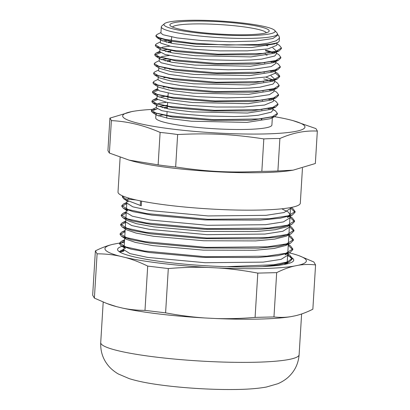 <?xml version="1.0" encoding="UTF-8"?>
<svg xmlns="http://www.w3.org/2000/svg" width="410" height="410" viewBox="0 0 410 410"><rect width="100%" height="100%" fill="white"/><g stroke="black" fill="none" stroke-linecap="round" stroke-linejoin="round"><path stroke-width="0.61" d="M119.92 252.129L123.881 251.084M218.258 267.971C230.891 268.811 244.068 270.523 257.798 273.106L255.087 317.396C241.131 318.57 227.827 318.939 215.168 318.498L205.133 317.986C192.5 317.14 179.324 315.428 165.599 312.851L168.305 268.56C182.26 267.382 195.57 267.018 208.224 267.458L218.258 267.971A100.896 12.5 -176.5 0 0 294.134 266.095L298.495 265.229C303.974 264.342 309.668 264.24 315.567 264.927L312.856 309.212C306.726 312.287 300.909 314.47 295.4 315.756L291.044 316.622C285.56 317.514 279.871 317.617 273.967 316.93L276.678 272.64C282.808 269.57 288.625 267.387 294.134 266.095M165.599 312.851L144.991 310.375C137.053 310.355 129.498 309.581 122.334 308.048L116.665 306.675L106.708 303.451L94.387 298.111L97.098 253.821C105.037 253.841 112.591 254.615 119.756 256.147L125.429 257.521C132.563 259.458 139.989 262.313 147.702 266.085L168.305 268.56M147.702 266.085L144.991 310.375M94.387 298.111L92.665 295.174L95.376 250.884L97.098 253.821M112.555 244.406L112.571 244.401A100.896 12.5 -176.5 0 1 112.827 244.339C107.323 245.631 101.506 247.809 95.376 250.884M124.404 242.494A100.896 12.5 -176.5 0 0 117.188 243.473L112.827 244.339M295.697 315.69L295.4 315.756A100.896 12.5 3.5 0 0 295.661 315.695A100.896 12.5 3.5 0 0 295.677 315.695L295.661 315.695M315.567 264.927L313.845 261.985L299.326 255.825A100.896 12.5 -176.5 0 1 298.495 265.229M299.326 255.825A100.896 12.5 -176.5 0 0 291.566 253.421L287.81 252.509M273.967 316.93L255.087 317.396M257.798 273.106L276.678 272.64M122.334 308.048A100.896 12.5 3.5 0 0 205.133 317.986M106.708 303.451L108.906 304.276A100.896 12.5 3.5 0 0 116.665 306.675M215.168 318.498A100.896 12.5 3.5 0 0 291.044 316.622M119.756 256.147A100.896 12.5 -176.5 0 1 112.571 244.401M208.224 267.458A100.896 12.5 -176.5 0 1 125.429 257.521M237.308 389.459A72.426 8.974 -176.5 0 1 234.694 389.5A72.426 8.974 -176.5 0 1 160.428 384.959C148.056 383.329 137.693 381.238 129.34 378.676L118.29 373.961C113.247 371.024 109.624 367.432 107.932 365.177C102.787 358.724 100.383 351.206 100.722 342.611L103.197 302.073M124.209 245.713A88.242 10.932 3.5 0 0 117.583 249.398A88.242 10.932 3.5 0 0 204.995 265.695A88.242 10.932 3.5 0 0 293.739 260.171A88.242 10.932 3.5 0 0 287.61 255.707M164.461 23.677L161.817 25.984A58.189 7.211 3.5 0 0 161.304 26.855A58.189 7.211 3.5 0 0 192.064 35.137A58.189 7.211 3.5 0 0 252.135 38.345A58.189 7.211 3.5 0 0 277.462 33.958A58.189 7.211 3.5 0 0 277.063 33.031L274.72 30.422A55.668 6.898 -176.5 0 1 250.869 35.506A55.668 6.898 -176.5 0 1 190.389 32.036A55.668 6.898 -176.5 0 1 164.461 23.677A55.668 6.898 -176.5 0 1 219.96 21.028A55.668 6.898 -176.5 0 1 274.72 30.422M247.543 34.696A49.753 6.165 3.5 0 0 268.765 31.693A49.753 6.165 3.5 0 0 219.914 21.756A49.753 6.165 3.5 0 0 170.217 25.666A49.753 6.165 3.5 0 0 247.543 34.696M163.539 114.836A58.189 7.211 3.5 0 0 158.414 115.974M277.329 113.78L277.355 114.159L275.089 116.43L270.257 118.731L246.989 122.4L191.409 121.227L168.505 118.423L156.794 115.195L155.964 114.154L155.733 117.926A58.189 7.211 3.5 0 0 186.499 126.208A58.189 7.211 3.5 0 0 246.564 129.416A58.189 7.211 3.5 0 0 271.897 125.035L272.342 117.737M155.964 114.154L156.758 113.293M261.841 119.361L261.887 118.603M167.48 105.308L158.675 106.492M156.353 107.85L161.76 110.669L179.775 113.77L206.163 115.974L234.576 116.578L247.373 116.163L258.172 115.261L271.282 112.155L272.788 110.341M277.908 104.427L277.939 104.801L275.648 107.071L270.815 109.373L247.568 113.042L191.962 111.874L169.048 109.065L157.353 105.836L156.538 104.796L159.136 103.299L166.506 102.274M272.409 116.578L271.979 117.537M271.61 108.43L270.815 107.876M168.054 95.955L159.239 97.134M278.477 95.053L278.508 95.443L276.202 97.729L271.369 100.03L248.137 103.684L192.587 102.52L169.678 99.717L157.942 96.488L157.117 95.438L156.917 98.559L157.23 99.21L167.08 102.392L188.498 105.288L216.326 107.02L243.868 107L264.496 105.047L273.255 101.454L273.373 100.896M157.117 95.438L157.901 94.577M272.978 107.323L272.558 108.178M272.173 99.076L271.379 98.523M165.645 86.838L163.216 87.125M157.65 86.582L157.491 89.201L159.587 90.887L173.712 94.08L197.948 96.673L226.453 97.872L252.381 97.201L269.478 94.648L273.936 91.625L274.059 89.667M279.046 85.71L279.072 86.085L276.806 88.355L271.973 90.661L248.706 94.326L193.125 93.157L170.222 90.354L158.511 87.125L153.996 84.25L153.058 83.076L153.196 82.702M157.773 85.787L158.475 85.224M273.547 97.964L273.116 98.83M272.747 89.718L271.953 89.165M166.209 77.48L163.78 77.767M158.07 79.776L163.477 82.6L181.492 85.695L207.88 87.904L236.293 88.509L249.09 88.088L259.889 87.186L272.998 84.086L274.505 82.272M275.084 72.872L279.656 76.731L277.365 79.002L272.532 81.303L249.285 84.972L193.679 83.799L170.765 80.995L159.07 77.767L154.549 74.886L153.637 73.718L153.77 73.354M158.357 76.429L159.054 75.865M274.116 88.606L273.695 89.467M273.665 80.652L272.46 79.765L265.834 77.044M166.788 68.127L164.354 68.408M158.798 67.87L158.634 70.489L158.947 71.14L168.797 74.318L190.214 77.218L218.043 78.951L245.585 78.93L266.213 76.972L274.972 73.385L275.089 72.826M280.194 66.984L280.225 67.373L277.918 69.654L273.086 71.96L249.854 75.614L194.304 74.446L171.395 71.647L159.659 68.419L155.149 65.544L154.216 64.36L154.35 63.991M158.926 67.076L159.618 66.507M271.046 75.794L274.705 79.15L274.275 80.109M273.89 71.007L273.096 70.453M167.362 58.768L161.53 59.706M159.398 58.01L159.208 61.131L161.304 62.812L175.429 66.005L199.665 68.603L228.17 69.802L250.238 69.377L254.097 69.131L271.194 66.574L275.653 63.555L275.843 60.439L273.69 62.586L250.423 66.256L194.842 65.087L171.939 62.284L160.228 59.055L159.398 58.01L162.001 56.513L169.366 55.488M275.274 69.792L274.833 70.761M274.813 61.941L273.67 61.095M167.926 49.41L162.109 50.348M159.787 51.706L165.194 54.53L183.208 57.625L209.597 59.834L238.01 60.439L250.807 60.019L261.606 59.117L274.715 56.011L276.222 54.197M281.342 48.288L281.373 48.662L279.082 50.927L274.249 53.233L251.002 56.903L195.396 55.729L172.482 52.921L160.787 49.692L156.266 46.817L155.354 45.648L155.487 45.284M159.972 48.657L162.57 47.155L169.94 46.135M265.229 54.638L267.171 55.212M275.382 52.582L274.249 51.737M171.488 39.811L162.673 40.995M276.176 43.045L274.803 43.885L251.571 47.545L196.021 46.376L173.112 43.578L161.376 40.349L160.551 39.298L160.351 42.414L160.664 43.065L170.514 46.248L191.931 49.144L219.76 50.881L247.302 50.855L267.935 48.903L276.688 45.315L276.806 44.757M160.551 39.298L161.335 38.438M265.798 45.279L267.74 45.853M272.763 47.724L276.422 51.081L275.991 52.039M161.304 26.855L160.925 33.061L163.021 34.742L177.146 37.935L201.382 40.534L229.887 41.728L255.814 41.056L272.911 38.504L277.37 35.485L277.462 33.958M172.441 27.034A47.237 5.853 -176.5 0 1 219.739 24.564A47.237 5.853 -176.5 0 1 266.392 32.779M274.546 116.686A91.322 11.316 -176.5 0 1 293.13 120.668A91.322 11.316 -176.5 0 1 265.214 133.937A91.322 11.316 -176.5 0 1 151.603 126.019A91.322 11.316 -176.5 0 1 135.187 111.013A91.322 11.316 -176.5 0 1 155.585 109.255M279.246 41.077L278.221 42.245L275.833 43.142L270.938 44.101L258.787 45.213L258.828 44.459L226.479 45.064L191.793 43.111L165.573 39.468L158.357 37.443L155.979 35.537L156.999 34.496L160.956 32.569M276.868 43.711L279.492 45.418L281.419 47.903L276.407 51.178L262.59 53.454L217.93 54.187L173.548 50.358L160.043 47.581L155.4 44.895L156.43 43.855L160.382 41.928M166.132 42.097L171.365 41.779M265.506 50.071L274.946 52.864M276.294 53.064L278.928 54.776L280.835 57.262L275.838 60.531L262.026 62.812L217.356 63.545L172.979 59.716L159.464 56.939L154.826 54.248L155.836 53.223L159.869 52.131M165.553 51.455L170.791 51.137M272.112 61.423L274.377 62.223M275.725 62.428L278.369 64.144L280.271 66.62L275.269 69.89L261.447 72.17L216.787 72.903L172.4 69.07L158.895 66.297L154.262 63.606L155.282 62.566L159.239 60.639M164.979 60.813L170.222 60.49M271.543 70.781L272.896 71.243M275.151 71.786L277.775 73.487L279.702 75.978L274.69 79.248L260.873 81.523L216.213 82.256L171.831 78.428L158.327 75.65L153.683 72.965L154.713 71.929L158.665 69.997M270.969 80.14L272.317 80.601M274.577 81.134L277.211 82.846L279.118 85.331L274.121 88.606L260.309 90.882L215.639 91.614L171.262 87.786L157.748 85.008L153.109 82.323L154.119 81.293L158.096 79.355M270.395 89.493L271.743 89.954M274.008 90.497L276.653 92.214L278.554 94.689L273.552 97.964L259.73 100.24L215.071 100.973L170.683 97.144L157.179 94.367L152.546 91.676L153.565 90.641L157.583 89.554M269.826 98.851L271.179 99.312M273.434 99.855L276.058 101.557L277.985 104.048L272.973 107.317L259.156 109.598L214.497 110.331L170.114 106.498L156.61 103.725L151.966 101.034L152.997 99.999L157.004 98.912M269.252 108.209L270.6 108.67M272.84 109.547L275.494 110.915L277.401 113.401L272.404 116.676L258.592 118.956L213.923 119.684L169.545 115.856L156.031 113.078L151.392 110.392L152.407 109.362L156.379 107.425M162.119 107.594L167.357 107.276M258.833 44.459L268.242 43.091L275.976 40.856L279.133 38.509L279.466 37.494L278.713 35.573L277.437 34.389M258.787 45.213L196.938 44.321L170.478 41.174L156.866 37.474L155.933 36.29L156.066 35.921M279.082 50.927L255.261 54.761L215.245 54.837L176.597 51.563L156.266 46.817M168.546 42.681L171.318 42.532M265.46 50.825L272.64 52.823M280.763 57.636L280.788 58.015L278.523 60.285L254.702 64.119L214.696 64.196L176.049 60.921L155.713 56.18L154.775 55.007L160.535 52.767M167.967 52.034L170.744 51.891M270.579 61.71L272.066 62.176M277.918 69.654L254.087 73.477L214.112 73.549L175.495 70.284L155.149 65.544M167.393 61.392L170.176 61.249M270 71.063L271.497 71.535M277.365 79.002L253.544 82.835L213.528 82.907L174.88 79.632L154.549 74.886M263.743 78.899L270.923 80.893M276.806 88.355L252.985 92.188L212.98 92.265L174.332 88.99L153.996 84.25M268.863 89.78L270.349 90.246M276.202 97.729L252.37 101.552L212.395 101.624L173.778 98.354L153.432 93.618L152.499 92.434L158.239 90.2M268.284 99.138L269.78 99.604M275.648 107.071L251.827 110.905L211.811 110.977L173.163 107.702L152.833 102.961L151.92 101.788L157.665 99.553M267.715 108.496L269.206 108.963M275.089 116.43L251.268 120.258L211.263 120.335L172.615 117.065L152.279 112.325L151.346 111.146L157.102 108.911M164.533 108.178L167.311 108.035M317.335 131.082L315.351 163.518L293.114 170.165L277.903 170.95L279.886 138.513C292.561 132.896 305.045 130.421 317.335 131.082A414.817 34.132 -87.1 0 0 315.869 128.581L293.13 120.668M135.187 111.013L132.148 111.474L109.911 118.116L107.927 150.552A414.817 34.132 92.9 0 0 109.393 153.053L111.376 120.617C127.812 121.411 144.059 125.347 160.11 132.425L158.127 164.861L129.16 160.136L109.393 153.053M261.836 171.349C230.138 172.887 206.973 171.708 175.654 166.967L177.643 134.531C209.341 132.989 232.506 134.167 263.82 138.908L261.836 171.349A414.817 338.183 -76.4 0 0 277.903 170.95M175.654 166.967A414.817 372.316 78.8 0 1 158.127 164.861M160.11 132.425A414.817 372.316 78.8 0 1 177.643 134.531M263.82 138.908A414.817 338.183 -76.4 0 1 279.886 138.513M109.911 118.116A414.817 34.132 92.9 0 1 111.376 120.617M129.16 160.136L132.133 160.966A91.322 11.316 3.5 0 0 262.846 172.61A91.322 11.316 3.5 0 0 290.075 170.627L293.114 170.165M120.13 157.271L118.008 192.008A91.322 11.316 3.5 0 0 166.286 205.005A91.322 11.316 3.5 0 0 260.555 210.038A91.322 11.316 3.5 0 0 300.315 203.16L302.452 168.146M136.038 199.947L125.311 198.881L125.265 199.634L141.281 205.799L141.568 201.115M123.917 250.448L119.751 252.027M262.436 266.577L279.143 264.701L289.352 261.928L292.207 259.074L287.671 254.769M124.491 241.09L119.52 243.817L120.95 245.641L130.959 249.136L149.465 252.539L202.863 257.362L257.7 257.547L277.867 255.645L289.911 252.575L292.786 249.721L288.24 245.411M125.065 231.732L120.099 234.458L121.539 236.298L131.584 239.788L150.086 243.191L203.452 248.004L258.254 248.193L278.4 246.292L290.459 243.227L293.36 240.362L288.814 236.058M125.634 222.379L120.668 225.105L122.129 226.945L132.174 230.435L150.665 233.833L204.016 238.651L258.797 238.84L278.938 236.939L291.023 233.879L293.929 231.004L289.388 226.704M126.208 213.026L121.232 215.747L122.692 217.582L132.712 221.072L151.213 224.475L204.575 229.292L259.376 229.482L279.528 227.581L291.612 224.516L294.493 221.646L289.957 217.341M126.782 203.667L121.801 206.389L123.246 208.213L133.25 211.709L151.767 215.112L205.164 219.934L260.001 220.119L280.158 218.217L292.212 215.147L295.067 212.293L290.531 207.983M122.949 196.072L122.38 197.031L123.81 198.855L125.255 199.629M289.352 261.928L284.519 264.23L287.256 261.498L287.641 255.261L281.147 259.335L263.205 262.123L205.174 262.723L147.518 257.393L129.965 253.611L123.958 249.818M124.143 246.769L125.46 248.516L120.95 245.641M289.911 252.575L285.083 254.876L287.835 252.022M125.091 231.23L124.712 237.467L126.049 239.168L135.5 242.443L152.94 245.626L203.324 250.131L255.122 250.264L274.193 248.45L285.632 245.528L288.414 242.607M122.129 226.945L126.639 229.82L136.084 233.09L153.519 236.273L203.883 240.772L255.671 240.911L274.736 239.097L286.195 236.18L291.023 233.879M125.281 228.109L125.665 221.871L131.682 225.541L149.225 229.323L206.891 234.653L264.916 234.054L282.874 231.266L289.357 227.186L288.983 233.326M125.865 218.648L126.239 212.513L132.251 216.183L149.804 219.965L207.465 225.295L265.495 224.695L283.438 221.907L289.926 217.833L289.547 224.07M122.692 217.582L127.208 220.457L136.627 223.727L154.068 226.909L204.446 231.414L256.25 231.553L275.32 229.733L286.785 226.817L291.612 224.516M126.439 209.274L127.761 211.088L123.246 208.213M292.212 215.142L287.379 217.449L290.116 214.712L288.256 212.016L282.434 209.192M129.237 198.22L127.218 199.475M127.049 200.408L128.32 201.73L123.805 198.855M287.784 263.691L287.143 263.374M123.963 249.695L120.586 250.812L119.289 251.73M226.914 266.695L273.777 264.747L287.384 261.985L292.253 258.32L289.834 255.184L287.717 254.01M124.537 240.337L121.175 241.449L119.566 243.063L125.942 246.979L144.51 251.017L205.543 256.732L266.956 256.158L285.954 253.247L292.832 248.962L290.403 245.826L288.286 244.657M125.111 230.979L121.744 232.086L120.145 233.705L126.511 237.626L145.073 241.664L206.117 247.373L267.53 246.805L286.534 243.888L293.406 239.609L290.992 236.483L288.86 235.304M125.68 221.625L122.298 222.738L120.714 224.347L127.074 228.267L145.647 232.306L206.686 238.015L268.104 237.446L287.108 234.535L293.975 230.251L291.582 227.135L289.434 225.946M126.254 212.267L122.862 213.39L121.283 214.994L127.648 218.909L146.226 222.948L207.26 228.657L268.683 228.093L287.676 225.177L294.539 220.893L292.156 217.777L290.003 216.588M126.828 202.909L123.446 204.026L121.847 205.635L128.227 209.556L146.8 213.589L207.829 219.299L269.252 218.735L288.24 215.819L295.113 211.534L292.699 208.398L291.095 207.486M122.534 195.893L122.426 196.277L125.316 198.881M124.527 240.532L124.138 246.825M287.83 252.14L288.22 245.78M288.404 242.781L288.794 236.37M126.818 203.037L132.83 206.83L150.378 210.612L208.034 215.937L266.064 215.337L284.007 212.549L290.5 208.475L290.121 214.712M234.694 389.5C247.168 389.392 257.711 388.577 266.315 387.055L277.857 383.719C283.223 381.418 287.256 378.297 289.209 376.262C295.097 370.486 298.403 363.316 299.115 354.747A99.384 12.315 -176.5 0 1 289.322 359.406A99.384 12.315 -176.5 0 1 177.51 359.344A99.384 12.315 -176.5 0 1 100.722 342.611M140.281 205.441L140.558 200.915M299.115 354.747L301.611 313.968M156.348 107.917L156.538 104.796M272.793 110.341L272.911 108.373M273.367 100.983L273.485 99.02M158.065 79.842L158.224 77.229M274.51 82.272L274.628 80.304M275.084 72.913L275.202 70.95M159.782 51.773L159.941 49.159M276.227 54.197L276.345 52.234M276.801 44.844L276.919 42.881M261.262 119.428L261.308 118.669M261.836 110.064L261.882 109.311M262.41 100.711L262.456 99.953M262.979 91.353L263.025 90.6M263.553 81.995L263.599 81.242M264.127 72.642L264.173 71.883M264.696 63.283L264.742 62.53M265.27 53.925L265.316 53.172M166.696 118.095L167.08 111.858M167.27 108.737L167.649 102.5M167.844 99.379L168.223 93.142M168.53 88.109L168.577 87.356M169.104 78.756L169.151 78.002M169.673 69.398L169.72 68.644M170.129 61.951L170.293 59.286M170.821 50.686L170.867 49.928M171.277 43.24L171.657 37.002M287.113 263.861L290.557 207.588M123.948 249.941L126.982 200.382M155.836 53.223L159.813 51.281M153.565 90.641L157.522 88.709M152.997 99.999L156.948 98.072M275.494 110.915L272.86 109.209M279.251 41.077L279.466 37.494M156.794 115.195L152.279 112.325M157.353 105.836L152.833 102.961M157.942 96.488L153.432 93.618M160.228 59.055L155.713 56.18M273.69 62.586L278.523 60.285M161.376 40.349L156.866 37.474M274.803 43.885L277.872 42.425M155.974 35.537L155.928 36.29M155.4 44.895L155.354 45.648M154.826 54.248L154.78 55.007M154.257 63.606L154.211 64.36M153.683 72.965L153.637 73.718M153.104 82.384L153.063 83.076M152.54 91.676L152.494 92.434M151.966 101.034L151.92 101.788M151.392 110.392L151.346 111.146M281.409 48.011L281.368 48.662M280.84 57.262L280.794 58.015M280.271 66.62L280.225 67.373M279.697 75.973L279.651 76.731M279.123 85.331L279.077 86.085M278.554 94.689L278.508 95.443M277.975 104.155L277.934 104.801M277.406 113.401L277.36 114.159M121.539 236.298L126.049 239.168M290.459 243.227L285.632 245.528M292.212 259.074L292.258 258.32M292.781 249.721L292.827 248.962M293.355 240.362L293.401 239.609M293.929 231.004L293.975 230.251M294.498 221.646L294.544 220.893M295.072 212.293L295.118 211.534M119.52 243.817L119.566 243.063M120.094 234.458L120.14 233.705M120.663 225.105L120.709 224.347M121.237 215.747L121.283 214.994M121.811 206.389L121.857 205.635M122.38 197.031L122.426 196.277M287.154 263.169L287.907 263.661M123.999 249.147L120.586 250.812M287.728 253.816L289.834 255.184M124.573 239.788L121.175 241.449M288.302 244.462L290.403 245.826M125.142 230.43L121.744 232.086M288.871 235.109L290.992 236.483M125.716 221.067L122.293 222.738M289.445 225.746L291.582 227.135M126.29 211.714L122.856 213.39M290.019 216.388L292.156 217.777M126.859 202.361L123.446 204.026M291.243 207.455L292.694 208.398M126.429 209.397L126.808 203.16"/></g></svg>
